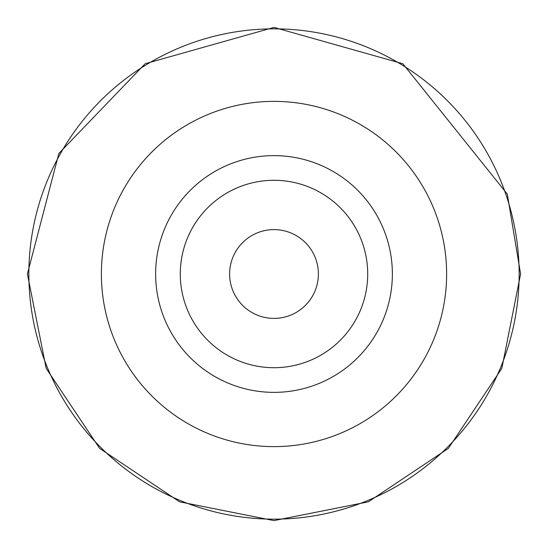 <?xml version="1.0" encoding="UTF-8"?>
<svg xmlns="http://www.w3.org/2000/svg" width="548" height="548" viewBox="0 0 548 548"><rect width="100%" height="100%" fill="white"/><g stroke="black" fill="none" stroke-linecap="round" stroke-linejoin="round"><path stroke-width="0.82" d="M180.292 274A93.708 93.708 0 0 0 274 367.708A93.708 93.708 0 0 0 367.708 274A93.708 93.708 0 0 0 274 180.292A93.708 93.708 0 0 0 180.292 274M392.368 274A118.368 118.368 0 0 0 274 155.632A118.368 118.368 0 0 0 155.632 274A118.368 118.368 0 0 0 274 392.368A118.368 118.368 0 0 0 392.368 274M229.612 274A44.388 44.388 0 0 0 274 318.388A44.388 44.388 0 0 0 318.388 274A44.388 44.388 0 0 0 274 229.612A44.388 44.388 0 0 0 229.612 274M446.62 274A172.62 172.62 0 0 0 274 101.38A172.62 172.62 0 0 0 101.38 274A172.62 172.62 0 0 0 274 446.62A172.62 172.62 0 0 0 446.62 274M28.852 274A245.148 245.148 0 0 0 274 519.148A245.148 245.148 0 0 0 519.148 274A245.148 245.148 0 0 0 274 28.852A245.148 245.148 0 0 0 28.852 274M27.4 274L58.842 153.508L145.152 63.739L274 27.4L402.849 63.739L507.304 194.122L520.6 274L501.824 368.379L448.36 448.387L368.352 501.838L273.986 520.6L179.621 501.824L99.626 448.367L46.169 368.366L27.4 274"/></g></svg>
